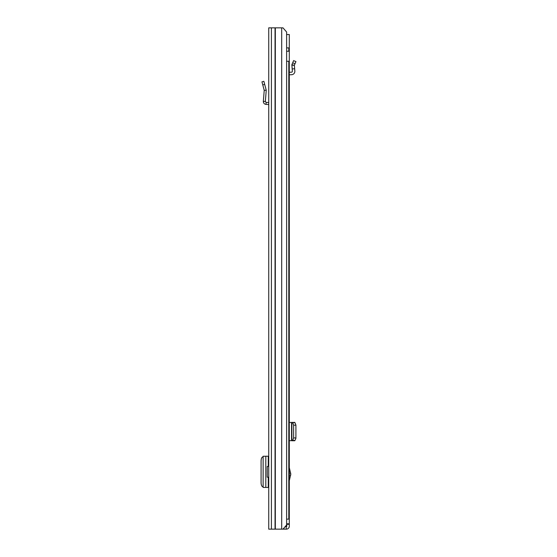 <?xml version="1.0" encoding="UTF-8"?>
<svg xmlns="http://www.w3.org/2000/svg" width="557" height="557" viewBox="0 0 557 557"><rect width="100%" height="100%" fill="white"/><g stroke="black" fill="none" stroke-linecap="round" stroke-linejoin="round"><path stroke-width="0.84" d="M265.341 101.506L263.343 101.346L264.227 90.338L266.239 90.297L264.227 90.338L261.95 81.844L263.886 81.322L266.239 90.297L265.341 101.506L266.135 102.404L268.746 102.544M263.343 101.346C263.398 103.101 264.29 104.124 266.023 104.41L268.669 104.549L268.746 103.038M268.746 27.85L268.746 529.15L282.977 529.15L286.625 524.973L286.625 32.028L282.977 27.85L268.746 27.85M268.272 466.488L268.272 456.211L268.746 456.211L268.746 466.488L267.242 466.488L267.242 477.182L268.746 477.182L268.746 487.459L268.272 487.459L268.272 477.182M268.746 80.549L268.746 83.759M268.272 456.211L263.12 456.26L263.12 487.41L268.272 487.459M263.12 456.865L262.779 456.9C261.748 457.248 261.177 458.62 261.08 461.008L261.08 482.801C261.205 485.119 261.776 486.442 262.779 486.769L263.12 486.804M286.625 51.244L288.798 51.244L288.798 47.902L286.625 47.902M286.625 61.27L288.798 61.27L288.798 519.124L286.625 519.124M289.299 467.595L290.803 474.174L289.299 480.754M285.163 526.644L286.075 526.644L286.375 529.15A2.924 2.924 0 0 0 289.299 526.226L289.299 524.304L286.792 524.304L286.792 523.803M286.625 34.534L289.299 34.534L289.299 524.304M286.075 526.644L286.375 526.644A0.418 0.418 0 0 0 286.792 526.226L286.792 524.304M289.299 523.803L286.625 523.803M286.075 529.15L282.977 529.15M289.299 440.754L292.683 440.434L293.609 437.934L293.609 425.193L292.683 422.693L289.299 422.373M294.841 422.679L292.147 422.373M294.347 422.554L291.812 422.575L294.639 422.373M294.841 440.448L294.347 440.51L294.994 440.434L295.913 438.289L295.92 425.193L294.994 422.693L294.347 422.617M294.347 440.51L291.875 440.531L291.875 422.596M294.347 440.573L291.875 440.531M294.639 440.754L292.147 440.754M289.299 72.299L291.555 72.18A0.836 0.836 0 0 0 292.348 71.275L291.875 64.737L291.812 65.134L294.347 65.329L291.875 64.737L293.602 60.622L295.92 61.569L294.994 63.776L292.683 62.809M289.299 74.805L291.687 74.687A3.342 3.342 0 0 0 294.841 71.059L294.347 65.329L294.994 63.776M294.639 68.741L292.147 68.957M262.772 84.922L264.707 84.399M266.023 104.41L266.135 102.404M281.689 27.85L281.689 529.15M275.332 27.85L275.332 529.15M275.047 27.85L275.047 529.15M271.419 27.85L271.419 529.15M265.814 456.218L265.814 487.452M290.677 475.17L289.299 475.17M283.945 528.043L283.945 529.15M291.555 440.754L291.555 422.373M294.994 422.693L292.683 422.693M295.92 425.193L293.609 425.193M295.92 437.934L293.609 437.934M294.994 440.434L292.683 440.434M291.812 440.545L291.812 422.582L291.805 440.552M289.299 473.178L290.677 473.178"/></g></svg>
